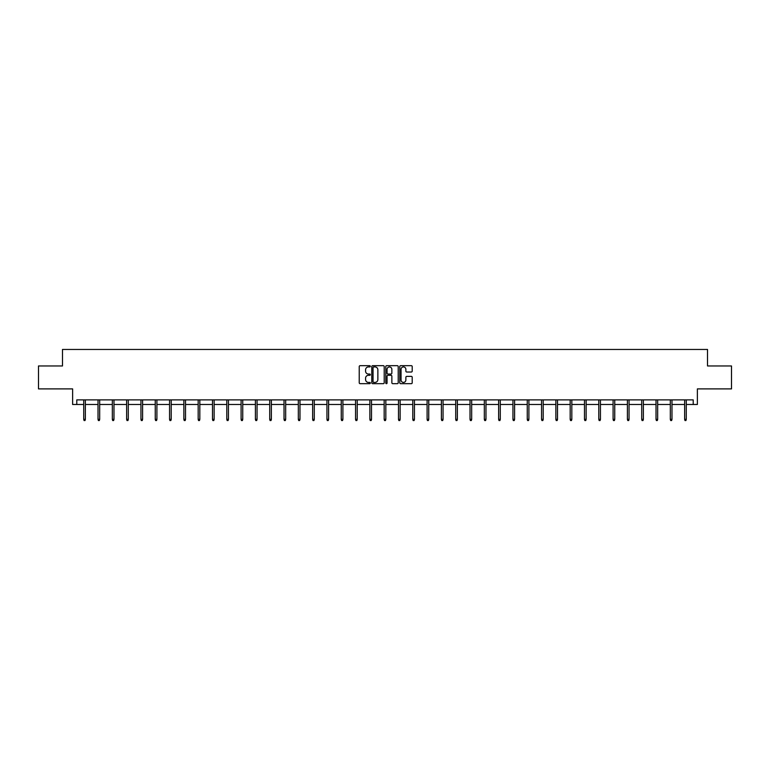 <?xml version="1.0" encoding="UTF-8"?>
<svg xmlns="http://www.w3.org/2000/svg" width="770" height="770" viewBox="0 0 770 770"><rect width="100%" height="100%" fill="white"/><g stroke="black" fill="none" stroke-linecap="round" stroke-linejoin="round"><path stroke-width="1.16" d="M370.322 366.299A0.626 0.626 0 0 0 369.696 365.673L360.129 365.673A0.905 0.905 0 0 0 359.234 366.568L359.234 382.777A0.905 0.905 0 0 0 360.129 383.672L369.696 383.672A0.626 0.626 0 0 0 370.322 383.046A0.626 0.626 0 0 0 369.696 382.411L368.455 382.411A2.878 2.878 0 0 1 365.577 379.533L365.577 378.186A2.878 2.878 0 0 1 368.455 375.308L369.696 375.308A0.626 0.626 0 0 0 370.322 374.672A0.626 0.626 0 0 0 369.696 374.047L368.455 374.047A2.878 2.878 0 0 1 365.577 371.159L365.577 369.812A2.878 2.878 0 0 1 368.455 366.934L369.696 366.934A0.626 0.626 0 0 0 370.322 366.299M76.788 404.481L76.788 399.89L693.212 399.89L693.212 404.481L697.379 404.481L697.379 388.889L731.5 388.889L731.5 365.962L707.515 365.962L707.515 349.455L62.486 349.455L62.486 365.962L38.5 365.962L38.5 388.889L72.621 388.889L72.621 404.481L83.718 404.481M411.305 372.016A0.905 0.905 0 0 0 412.21 371.121L412.21 366.568A0.905 0.905 0 0 0 411.305 365.673L400.689 365.673A0.905 0.905 0 0 0 399.784 366.568L399.784 382.777A0.905 0.905 0 0 0 400.689 383.672L411.305 383.672A0.905 0.905 0 0 0 412.21 382.777L412.21 377.281A0.905 0.905 0 0 0 411.305 376.386L406.762 376.386A0.905 0.905 0 0 0 405.867 377.281L405.867 380.005A2.406 2.406 0 0 1 403.451 382.411A2.406 2.406 0 0 1 401.045 380.005L401.045 369.34A2.406 2.406 0 0 1 403.451 366.934A2.406 2.406 0 0 1 405.867 369.34L405.867 371.121A0.905 0.905 0 0 0 406.762 372.016L411.305 372.016M384.211 366.568A0.905 0.905 0 0 0 383.316 365.673L372.69 365.673A0.905 0.905 0 0 0 371.785 366.568L371.785 382.777A0.905 0.905 0 0 0 372.69 383.672L383.316 383.672A0.905 0.905 0 0 0 384.211 382.777L384.211 366.568M386.684 365.673L397.31 365.673A0.905 0.905 0 0 1 398.215 366.568L398.215 382.777A0.905 0.905 0 0 1 397.31 383.672L392.767 383.672A0.905 0.905 0 0 1 391.863 382.777L391.863 376.203A0.905 0.905 0 0 0 390.967 375.308L387.945 375.308A0.905 0.905 0 0 0 387.05 376.203L387.05 383.046A0.626 0.626 0 0 1 386.415 383.672A0.626 0.626 0 0 1 385.789 383.046L385.789 366.568A0.905 0.905 0 0 1 386.684 365.673M85.364 404.481L98.021 404.481M99.677 404.481L112.333 404.481M113.979 404.481L126.636 404.481M128.292 404.481L140.948 404.481M142.594 404.481L155.251 404.481M156.907 404.481L169.564 404.481M171.209 404.481L183.866 404.481M185.522 404.481L198.179 404.481M199.825 404.481L212.481 404.481M214.137 404.481L226.794 404.481M228.44 404.481L241.097 404.481M242.752 404.481L255.409 404.481M257.055 404.481L269.712 404.481M271.367 404.481L284.024 404.481M285.67 404.481L298.327 404.481M299.982 404.481L312.639 404.481M314.285 404.481L326.942 404.481M328.597 404.481L341.254 404.481M342.9 404.481L355.557 404.481M357.213 404.481L369.869 404.481M371.515 404.481L384.172 404.481M385.828 404.481L398.485 404.481M400.131 404.481L412.787 404.481M414.443 404.481L427.1 404.481M428.746 404.481L441.403 404.481M443.058 404.481L455.715 404.481M457.361 404.481L470.018 404.481M471.673 404.481L484.33 404.481M485.976 404.481L498.633 404.481M500.288 404.481L512.945 404.481M514.591 404.481L527.248 404.481M528.903 404.481L541.56 404.481M543.206 404.481L555.863 404.481M557.519 404.481L570.175 404.481M571.821 404.481L584.478 404.481M586.134 404.481L598.791 404.481M600.436 404.481L613.093 404.481M614.749 404.481L627.406 404.481M629.051 404.481L641.708 404.481M643.364 404.481L656.021 404.481M657.667 404.481L670.324 404.481M671.979 404.481L684.636 404.481M686.282 404.481L693.212 404.481M373.681 366.934A0.626 0.626 0 0 0 373.046 367.56L373.046 381.785A0.626 0.626 0 0 0 373.681 382.411L374.98 382.411A2.878 2.878 0 0 0 377.868 379.533L377.868 369.812A2.878 2.878 0 0 0 374.98 366.934L373.681 366.934M391.863 369.388A2.406 2.406 0 0 0 389.456 366.972A2.406 2.406 0 0 0 387.05 369.388L387.05 373.142A0.905 0.905 0 0 0 387.945 374.047L390.967 374.047A0.905 0.905 0 0 0 391.863 373.142L391.863 369.388M83.718 419.361L84.084 420.545L84.998 420.545L85.364 419.361L83.718 419.361L83.718 399.89M85.364 419.361L85.364 399.89M98.021 419.361L98.387 420.545L99.311 420.545L99.677 419.361L98.021 419.361L98.021 399.89M99.677 419.361L99.677 399.89M112.333 419.361L112.699 420.545L113.614 420.545L113.979 419.361L112.333 419.361L112.333 399.89M113.979 419.361L113.979 399.89M126.636 419.361L127.002 420.545L127.926 420.545L128.292 419.361L126.636 419.361L126.636 399.89M128.292 419.361L128.292 399.89M140.948 419.361L141.314 420.545L142.229 420.545L142.594 419.361L140.948 419.361L140.948 399.89M142.594 419.361L142.594 399.89M155.251 419.361L155.617 420.545L156.541 420.545L156.907 419.361L155.251 419.361L155.251 399.89M156.907 419.361L156.907 399.89M169.564 419.361L169.929 420.545L170.844 420.545L171.209 419.361L169.564 419.361L169.564 399.89M171.209 419.361L171.209 399.89M183.866 419.361L184.232 420.545L185.156 420.545L185.522 419.361L183.866 419.361L183.866 399.89M185.522 419.361L185.522 399.89M198.179 419.361L198.544 420.545L199.459 420.545L199.825 419.361L198.179 419.361L198.179 399.89M199.825 419.361L199.825 399.89M212.481 419.361L212.847 420.545L213.771 420.545L214.137 419.361L212.481 419.361L212.481 399.89M214.137 419.361L214.137 399.89M226.794 419.361L227.16 420.545L228.074 420.545L228.44 419.361L226.794 419.361L226.794 399.89M228.44 419.361L228.44 399.89M241.097 419.361L241.462 420.545L242.386 420.545L242.752 419.361L241.097 419.361L241.097 399.89M242.752 419.361L242.752 399.89M255.409 419.361L255.775 420.545L256.689 420.545L257.055 419.361L255.409 419.361L255.409 399.89M257.055 419.361L257.055 399.89M269.712 419.361L270.078 420.545L271.002 420.545L271.367 419.361L269.712 419.361L269.712 399.89M271.367 419.361L271.367 399.89M284.024 419.361L284.39 420.545L285.304 420.545L285.67 419.361L284.024 419.361L284.024 399.89M285.67 419.361L285.67 399.89M298.327 419.361L298.693 420.545L299.617 420.545L299.982 419.361L298.327 419.361L298.327 399.89M299.982 419.361L299.982 399.89M312.639 419.361L313.005 420.545L313.919 420.545L314.285 419.361L312.639 419.361L312.639 399.89M314.285 419.361L314.285 399.89M326.942 419.361L327.308 420.545L328.232 420.545L328.597 419.361L326.942 419.361L326.942 399.89M328.597 419.361L328.597 399.89M341.254 419.361L341.62 420.545L342.534 420.545L342.9 419.361L341.254 419.361L341.254 399.89M342.9 419.361L342.9 399.89M355.557 419.361L355.923 420.545L356.847 420.545L357.213 419.361L355.557 419.361L355.557 399.89M357.213 419.361L357.213 399.89M369.869 419.361L370.235 420.545L371.15 420.545L371.515 419.361L369.869 419.361L369.869 399.89M371.515 419.361L371.515 399.89M384.172 419.361L384.538 420.545L385.462 420.545L385.828 419.361L384.172 419.361L384.172 399.89M385.828 419.361L385.828 399.89M398.485 419.361L398.85 420.545L399.765 420.545L400.131 419.361L398.485 419.361L398.485 399.89M400.131 419.361L400.131 399.89M412.787 419.361L413.153 420.545L414.077 420.545L414.443 419.361L412.787 419.361L412.787 399.89M414.443 419.361L414.443 399.89M427.1 419.361L427.466 420.545L428.38 420.545L428.746 419.361L427.1 419.361L427.1 399.89M428.746 419.361L428.746 399.89M441.403 419.361L441.768 420.545L442.692 420.545L443.058 419.361L441.403 419.361L441.403 399.89M443.058 419.361L443.058 399.89M455.715 419.361L456.081 420.545L456.995 420.545L457.361 419.361L455.715 419.361L455.715 399.89M457.361 419.361L457.361 399.89M470.018 419.361L470.383 420.545L471.307 420.545L471.673 419.361L470.018 419.361L470.018 399.89M471.673 419.361L471.673 399.89M484.33 419.361L484.696 420.545L485.61 420.545L485.976 419.361L484.33 419.361L484.33 399.89M485.976 419.361L485.976 399.89M498.633 419.361L498.999 420.545L499.923 420.545L500.288 419.361L498.633 419.361L498.633 399.89M500.288 419.361L500.288 399.89M512.945 419.361L513.311 420.545L514.225 420.545L514.591 419.361L512.945 419.361L512.945 399.89M514.591 419.361L514.591 399.89M527.248 419.361L527.614 420.545L528.538 420.545L528.903 419.361L527.248 419.361L527.248 399.89M528.903 419.361L528.903 399.89M541.56 419.361L541.926 420.545L542.84 420.545L543.206 419.361L541.56 419.361L541.56 399.89M543.206 419.361L543.206 399.89M555.863 419.361L556.229 420.545L557.153 420.545L557.519 419.361L555.863 419.361L555.863 399.89M557.519 419.361L557.519 399.89M570.175 419.361L570.541 420.545L571.456 420.545L571.821 419.361L570.175 419.361L570.175 399.89M571.821 419.361L571.821 399.89M584.478 419.361L584.844 420.545L585.768 420.545L586.134 419.361L584.478 419.361L584.478 399.89M586.134 419.361L586.134 399.89M598.791 419.361L599.156 420.545L600.071 420.545L600.436 419.361L598.791 419.361L598.791 399.89M600.436 419.361L600.436 399.89M613.093 419.361L613.459 420.545L614.383 420.545L614.749 419.361L613.093 419.361L613.093 399.89M614.749 419.361L614.749 399.89M627.406 419.361L627.771 420.545L628.686 420.545L629.051 419.361L627.406 419.361L627.406 399.89M629.051 419.361L629.051 399.89M641.708 419.361L642.074 420.545L642.998 420.545L643.364 419.361L641.708 419.361L641.708 399.89M643.364 419.361L643.364 399.89M656.021 419.361L656.387 420.545L657.301 420.545L657.667 419.361L656.021 419.361L656.021 399.89M657.667 419.361L657.667 399.89M670.324 419.361L670.689 420.545L671.613 420.545L671.979 419.361L670.324 419.361L670.324 399.89M671.979 419.361L671.979 399.89M684.636 419.361L685.002 420.545L685.916 420.545L686.282 419.361L684.636 419.361L684.636 399.89M686.282 419.361L686.282 399.89"/></g></svg>
